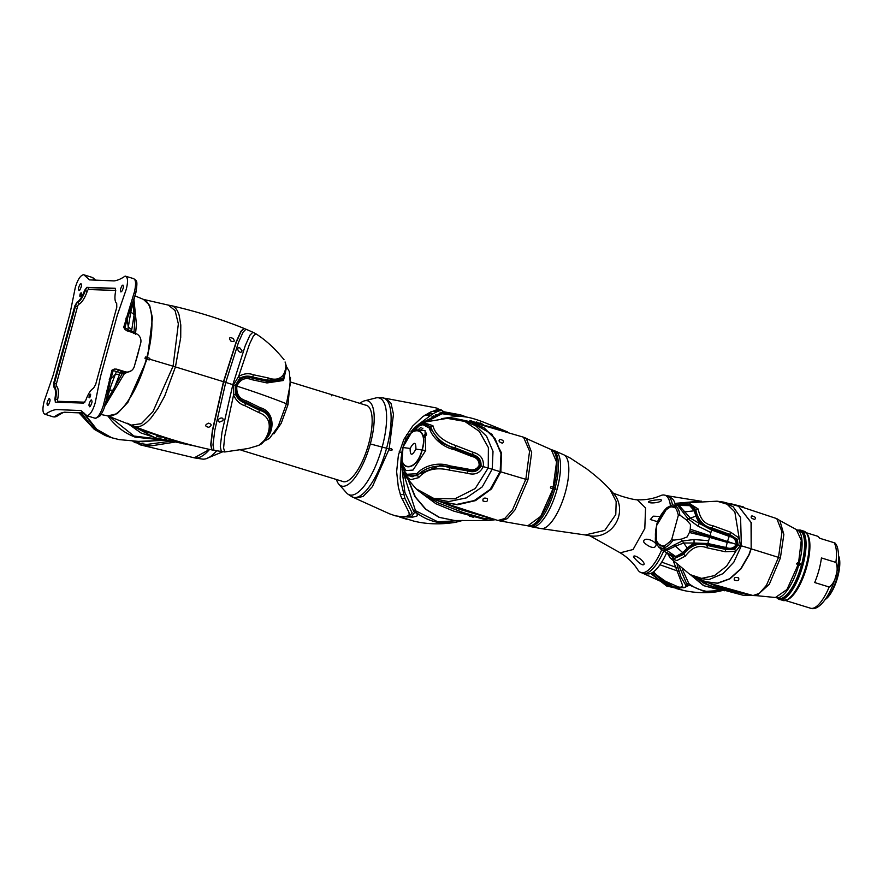 <?xml version="1.0" encoding="UTF-8"?>
<svg xmlns="http://www.w3.org/2000/svg" width="883" height="883" viewBox="0 0 883 883"><rect width="100%" height="100%" fill="white"/><g stroke="black" fill="none" stroke-linecap="round" stroke-linejoin="round"><path stroke-width="1.32" d="M83.896 274.812L83.532 274.734C80.452 275.308 77.704 279.547 75.298 287.472L69.978 313.796L53.201 375.12L44.15 401.324C42.218 409.259 42.616 413.608 45.331 414.359C49.249 411.61 52.914 410.01 56.324 409.557L80.949 410.562L86.931 415.716C90.011 415.153 92.759 410.904 95.165 402.979L100.474 376.655L117.251 315.33L126.313 289.138C128.234 281.191 127.847 276.843 125.132 276.092C121.225 278.84 117.56 280.441 114.128 280.904L89.514 279.889L83.896 274.812L91.733 277.262M133.333 278.62C135.85 279.26 136.236 283.609 134.492 291.655L135.982 292.141L135.596 293.697L135.993 292.141C137.947 279.304 136.435 281.169 133.786 278.675L125.132 276.092M53.002 416.809L45.331 414.359M79.834 296.224C79.9 293.907 80.43 292.792 81.424 292.891C81.368 295.209 80.839 296.324 79.834 296.224L80.044 296.456M89.028 397.56C89.095 395.242 89.624 394.127 90.618 394.226C90.563 396.544 90.033 397.659 89.028 397.56L89.238 397.791M57.285 402.24A1.589 1.49 91.9 0 0 57.958 401.312A2.395 0.817 -72.9 0 1 57.638 399.447L55.574 399.293A15.938 5.419 -72.9 0 0 54.481 387.218L53.764 386.997L53.675 383.211L56.38 383.884L77.538 306.556A2.395 0.817 -72.9 0 1 78.819 304.326A1.589 1.435 65.5 0 0 77.693 302.383A3.985 1.358 -72.9 0 0 75.541 306.092L74.834 305.871L76.976 302.163C79.735 300.639 82.274 296.71 84.602 290.364L86.81 287.35L115.187 288.288M115.309 288.344L115.596 291.368C114.437 297.759 114.812 301.787 116.699 303.454L116.788 307.24L95.629 384.569L93.488 388.288C90.728 389.811 88.179 393.741 85.861 400.087L83.653 403.101L55.276 402.162M55.397 402.184L54.867 399.072C56.015 392.692 55.651 388.663 53.764 386.997M74.834 305.871L53.675 383.211M121.688 291.533C119.834 291.589 119.989 289.558 122.141 285.452C123.995 285.397 123.852 287.416 121.688 291.533L120.861 291.92M122.141 285.452L122.969 285.066M80.187 284.083C82.042 284.028 81.887 286.059 79.735 290.165C77.881 290.231 78.024 288.2 80.187 284.083L81.015 283.697M79.735 290.165L78.907 290.551M90.728 400.286C92.583 400.231 92.439 402.262 90.276 406.368C88.421 406.423 88.565 404.392 90.728 400.286L91.556 399.9M90.276 406.368L89.448 406.754M48.322 405.01C46.457 405.065 46.611 403.034 48.764 398.917C50.629 398.862 50.474 400.893 48.322 405.01L47.483 405.385M48.764 398.917L49.603 398.531M105.761 402.692L122.428 373.343L123.465 371.82L125.165 371.986L124.448 373.52L122.428 373.343L111.986 370.198L114.293 369.072L116.644 369.138L125.11 371.743A7.969 7.461 91.9 0 0 134.371 366.29L140.651 343.321A7.969 7.461 91.9 0 0 135.585 333.465L127.119 330.86L125.099 329.58L123.697 327.317L134.492 291.655M126.545 330.639L127.119 330.86M95.265 280.286L92.461 277.472M83.94 412.935L65.154 412.273C62.439 412.206 58.841 413.708 54.349 416.776L53.543 416.886M94.569 418.089L95.132 418.244L94.569 418.089M104.768 406.235L105.232 404.701L104.768 406.235L103.344 405.496C100.728 413.41 97.991 417.659 95.132 418.244L86.567 415.65M103.344 405.496L111.964 370.187M114.293 369.072L113.179 370.584L110.596 379.889L109.271 379.359M110.596 379.889L105.232 404.701L111.07 385.562L116.313 371.754L119.017 370.33L116.644 369.138M123.465 371.82L125.11 371.743M124.79 371.986L126.942 372.052M131.357 332.163A2.395 0.817 107.1 0 1 131.39 331.368L127.847 329.569L128.256 331.213M123.697 327.317L124.889 327.77L127.163 319.359L128.3 327.052L127.847 329.569L124.889 327.77L125.099 329.58M125.828 318.906L127.163 319.359L127.395 318.498L126.048 318.046M134.028 293.432L135.596 293.686L127.395 318.498M77.892 412.725L76.644 412.725L77.892 412.725M136.357 333.752L131.39 331.368L131.766 329.767L128.3 327.052L130.022 316.71C130.949 309.271 135.132 295.485 135.254 294.955L135.596 293.697M131.766 329.767L134.128 314.646L132.858 303.553M109.525 378.509L110.839 379.028L115.386 374.26L119.569 374.337L121.291 371.18L119.017 370.33M104.724 406.379L124.448 373.52L131.28 370.75M133.951 299.536L136.446 324.469L135.441 334.403M106.236 400.893L113.477 390.131L119.569 374.337M145.364 357.151L146.788 357.449A60.949 20.751 -72.9 0 0 151.644 330.054A60.949 20.751 -72.9 0 0 143.73 299.503L134.989 295.882M142.384 441.765L163.134 440.043L135.209 437.162C125.651 433.531 117.494 427.692 110.728 419.635L107.903 415.97A60.949 20.751 -72.9 0 0 146.368 358.984L144.989 358.542A61.093 20.795 -72.9 0 0 145.408 357.008L146.788 357.449M161.699 437.019A59.36 55.574 -88.1 0 1 156.777 436.268M138.741 428.972A59.36 55.574 -88.1 0 1 135.85 426.997M167.527 438.818L164.779 438.84M195.209 446.081L155.022 437.769L127.836 423.454M162.031 437.129A59.36 55.574 -88.1 0 1 158.013 436.688M183.521 443.84L141.037 430.076L133.068 425.882M138.399 427.99L159.426 436.29L187.604 444.083M150.176 359.293L149.691 358.31L147.538 357.56L152.45 317.946L149.646 305.33L143.499 299.403M246.004 329.238L252.891 332.218L249.955 335.176L245.253 345.672L232.836 384.668L225.739 382.416L214.801 430.242L212.98 444.933L213.962 450.341L211.986 449.944L210.971 444.613L212.704 430.109L223.697 381.765L173.079 366.191L178.355 323.84L175.077 310.573L168.41 305.132L171.103 305.628C174.735 306.379 177.406 309.558 179.128 315.176L180.794 325.01L180.717 337.461L175.452 366.898L164.657 396.147L157.991 408.376L151.026 417.924C146.269 423.343 141.909 426.301 137.947 426.798L134.172 426.346C160.143 436.555 186.004 444.403 211.743 449.889L210.717 444.712L212.439 430.187L223.465 381.688L236.169 341.853L240.949 331.257L243.851 328.355L245.971 329.227L243.068 332.196L238.454 342.483L225.739 382.416L223.697 381.765L236.346 342.085L241.103 331.489L244.083 328.454M230.916 341.092C234.37 342.251 235.088 341.368 233.057 338.41C229.26 336.942 228.542 337.836 230.916 341.092M208.454 423.167C204.713 424.988 204.812 426.368 208.741 427.306C212.052 425.562 211.953 424.182 208.454 423.167M149.691 358.31L149.26 359.9L150.165 359.348L173.079 366.191L152.947 411.633L141.335 423.663L131.39 425.109M149.26 359.9L147.053 359.304L127.914 402.306L117.207 413.708L107.682 415.893M147.538 357.56L147.053 359.304M151.909 322.295A59.36 20.199 107.1 0 1 151.666 330.993A59.36 20.199 107.1 0 1 127.538 401.588M239.856 347.902L242.052 350.794C240.695 355.694 234.425 346.732 239.856 347.902M213.962 450.341L224.735 451.975L223.587 448.012L224.735 436.268L233.542 395.043L233.465 384.867L232.836 384.668L222.03 432.096L220.297 446.467L221.346 451.71M222.935 420.639L219.558 422.074C214.448 419.745 224.47 415.054 222.935 420.639M268.222 377.935L267.472 381.434L252.549 378.211L253.3 374.734L268.222 377.935C284.801 383.895 287.428 366.92 285.077 361.964L286.346 366.213L282.803 378.619L267.847 380.297L252.891 377.085C248.046 375.474 243.609 375.948 239.591 378.498L235.253 385.496L233.465 384.867L238.609 376.522L249.481 344.149L253.432 335.871L255.915 333.807L252.88 332.218M258.719 445.385L261.699 443.763L265.088 440.187C272.107 433.818 274.646 414.039 259.624 410.33L245.684 403.454C240.849 401.798 237.395 398.652 235.342 394.017L233.542 395.043C236.214 400.705 239.977 404.248 244.834 405.672L258.752 412.538C275.308 418.244 268.62 435.893 263.366 441.334L258.719 445.385L248.2 448.509L224.735 451.975M253.3 374.734C248.388 372.946 243.498 373.553 238.609 376.522L239.591 378.498M255.915 333.807C265.982 340.253 275.353 348.884 284.028 359.712L284.006 359.668M235.342 394.017L235.253 385.496L235.916 385.75C234.779 394.282 238.123 399.811 245.938 402.35L246.291 400.86C239.348 398.917 236.203 394.006 236.865 386.125C254.944 391.931 271.467 397.803 286.445 403.752L278.189 426.379L269.492 438.421L264.436 441.003M252.074 379.734L252.549 378.211C244.9 375.463 239.359 377.968 235.916 385.75L236.865 386.125C240.264 379.182 245.331 377.052 252.074 379.734L266.975 382.946L283.487 380.485L286.489 367.505L282.748 379.845L267.472 381.434L266.975 382.946M258.752 412.538L260.209 407.692C274.944 411.621 274.337 430.54 266.809 438.078L265.949 439.138C273.057 432.438 274.845 413.067 259.878 409.193L245.938 402.35L244.834 405.672M286.368 366.423L289.337 371.566L290.308 383.895L286.445 403.752L287.99 404.69L290.54 377.736M260.209 407.692L246.291 400.86M269.69 418.564L269.602 431.942M273.918 433.862L281.169 423.365L287.99 404.69M194.26 457.824L209.58 449.436A60.949 20.751 -72.9 0 1 194.878 457.946A60.949 20.751 -72.9 0 1 194.238 457.824L140.684 444.955M175.364 442.03L151.479 445.805L142.075 445.242L137.395 443.432M141.015 445.032L140.022 444.789M137.582 442.725L140 441.588M171.313 441.158L146.611 444.469L134.878 442.593L132.704 441.07M133.752 441.533L167.196 440.286M163.134 440.043L165.651 440.551L164.735 439.767M127.329 423.222L141.103 433.023L156.909 438.156M164.757 438.84L167.472 438.796M109.437 416.445L133.984 436.047L164.492 439.723M84.923 414.259L96.909 429.513L111.799 437.769L119.106 439.602L142.627 441.765M162.064 437.14A59.36 55.574 -88.1 0 1 158.178 436.743M84.691 413.95L96.49 429.182L111.677 437.736L95.121 428.398L83.609 413.012M110.353 437.328L105.276 435.54L91.942 426.953L81.578 412.957M94.404 429.425L80.761 412.935M135.276 426.776A59.36 55.574 91.9 0 0 137.472 428.31M157.086 436.379A59.36 55.574 91.9 0 0 161.788 437.052M359.878 403.365A44.58 15.177 107.1 0 1 364.138 400.937L376.368 397.825A50.684 17.252 107.1 0 1 377.527 397.725A50.684 17.252 107.1 0 1 382.184 447.019A50.684 17.252 107.1 0 1 347.869 494.094A50.684 17.252 107.1 0 1 346.953 493.365L338.597 483.917A44.58 15.177 107.1 0 1 336.434 479.513M364.138 400.937A44.58 15.177 107.1 0 1 370.319 443.95A44.58 15.177 107.1 0 1 338.597 483.917M194.878 457.946L202.306 459.072A59.834 20.364 -72.9 0 0 205.805 458.818A59.834 20.364 -72.9 0 0 216.622 450.86M389.326 513.74L395.407 515.838L401.324 516.643L406.842 516.246L409.248 514.789L408.95 512.339L400.937 496.367L398.354 487.25L396.622 471.677L398.41 455.065L403.873 439.447L412.615 426.103L422.736 416.666L429.326 412.714L438.001 409.226L437.913 408.476L435.529 407.803M385.904 398.41L391.003 403.321L393.476 414.215L389.271 448.222L391.688 448.884L392.284 449.877L391.268 450.418L388.851 449.745L372.416 486.632L363.145 496.434L355.176 498.244M401.169 456.975L400.142 478.652L404.9 498.354L412.184 513.034L408.288 516.974L399.381 516.5M402.195 452.67L399.215 451.809M389.271 448.222L388.851 449.745M418.134 424.668L432.681 413.961L440.937 409.712L438.2 409.028M401.964 469.05L404.889 492.405L414.436 512.681L411.5 516.654L408.288 516.974M409.668 516.776L404.679 516.599M434.745 410.496L440.209 410.783M440.937 409.712L443.498 411.511L423.972 421.919M438.244 415.308L435.705 414.624M432.703 413.939L428.321 413.211M455.882 522.25L455.551 522.317C440.341 524.701 426.334 524.27 413.52 521.025L398.697 516.423M428.299 413.233L432.67 413.961L428.288 413.233M435.672 414.635L438.211 415.33L435.65 414.646M462.383 520.451L437.791 521.798L415.496 510.727L416.677 512.857L414.436 512.681M462.692 520.44L455.551 522.317L439.281 522.581C430.992 521.268 423.454 518.023 416.677 512.857L417.405 515.131L416.831 516.125L412.725 517.107L407.273 516.985M413.255 510.727L415.496 510.727L403.697 473.917M440.054 412.758L442.03 413.73L428.432 420.716M466.467 417.063L442.03 413.73L443.972 413.056L441.919 412.218L443.972 413.056L445.65 412.328L443.387 411.765M431.025 411.533L438.785 411.379M443.564 411.71L460.451 414.833L443.972 413.056M404.028 518.464L398.674 516.412M475.275 516.257L472.902 517.272M454.524 520.506L439.072 517.339L425.463 509.138L414.944 496.654L408.652 481.014M483.211 424.811L480.043 422.758M457.935 416.202L441.379 418.663M435.595 416.522L433.222 415.827M430.429 415.131L426.29 414.337M425.187 415.021L429.281 415.783M432.03 416.467L434.359 417.14M408.586 434.767L406.577 434.491M401.798 498.63L405.021 498.685M406.158 438.796L404.271 438.641M403.531 494.612L400.264 494.425M480.628 424.149A50.596 47.362 91.9 0 0 476.202 421.831M471.136 516.776A50.596 47.362 91.9 0 0 473.763 515.838M500.76 521.069L497.891 520.495L504.701 518.553L512.493 509.91L525.838 479.292L529.579 451.147L523.52 437.195L526.235 438.332L531.665 452.549L527.913 479.955L515.043 509.8L507.416 518.586L500.76 521.069L527.791 525.815L540.76 516.334L552.913 488.917L556.555 462.019L551.246 449.613L524.844 437.869M410.142 448.454C410.087 455.904 412.019 456.125 415.915 449.116C415.97 441.666 414.05 441.445 410.142 448.454L403.101 447.549C396.014 471.246 416.136 473.553 422.052 449.723C429.138 426.025 409.017 423.719 403.101 447.549L403.001 447.549C395.75 471.632 416.246 473.994 422.273 449.756C429.469 425.661 408.972 423.31 403.001 447.549L401.743 463.95L406.025 470.606L413.045 470.065L425.694 450.529L415.915 449.116M425.694 450.529L425.054 430.529L413.211 429.646L402.692 447.549M401.743 463.95L403.498 469.59L406.754 474.27L416.908 473.741C422.747 466.456 437.24 461.368 449.855 465.86L468.067 469.083C472.968 470.838 476.665 469.601 479.16 465.385C479.171 460.473 476.632 457.46 471.544 456.356L454.292 449.646C441.18 446.975 431.213 435.529 429.392 428.134L422.979 424.668L417.814 426.401L413.211 429.646M415.463 428.123L411.346 432.626M440.76 465.451L468.774 470.131C473.917 471.599 477.615 470.087 479.866 465.595C480.22 460.573 477.813 457.35 472.67 455.904L455.418 449.193L440.485 442.162M406.754 474.27L412.571 476.677M428.961 426.003L422.979 424.668M417.957 427.184L414.259 430.606M413.851 429.127L421.721 424.094L428.542 425.617L440.175 441.953L454.657 448.696L471.941 455.429C477.604 456.831 480.319 460.22 480.12 465.617C477.548 470.363 473.498 471.831 467.957 470.032L440.418 465.429L411.997 476.754L405.308 473.939L401.942 464.778M401.489 462.703L406.434 475.959L417.427 475.606C423.178 468.718 436.942 463.211 449.557 467.714L467.847 470.948C473.928 472.846 478.321 471.147 481.014 465.838C481.401 459.888 478.498 456.125 472.328 454.535L471.941 455.429L472.67 455.904L471.544 456.356M415.672 488.531L433.796 498.442L454.9 498.829L475.209 488.564L488.244 467.902L488.376 447.582L479.292 431.357L464.745 421.401L447.173 418.354C447.107 418.255 454.535 418.288 459.204 419.326L475.44 425.562L486.599 436.279L493.012 451.39L492.228 469.083L482.228 486.897L466.323 497.902L448.674 501.588L431.743 498.387L427.979 496.765C425.761 496.047 421.997 493.597 416.677 489.447L404.491 475.275L410.683 479.701L418.685 477.637C425.617 469.557 435.772 467.03 449.149 470.065L467.46 473.288C474.899 475.385 480.186 473.111 483.321 466.456C484.005 459.149 480.628 454.436 473.2 452.317L472.328 454.535L454.999 447.802C441.886 445.131 432.736 433.796 430.783 426.765L422.493 423.31L412.372 430.352M473.2 452.317L455.849 445.573C442.858 441.125 435.209 434.491 432.902 425.672L422.582 422.361L412.03 430.672M447.173 418.354L422.074 422.527L415.231 426.864L411.014 431.71M421.081 427.24L417.56 430.209M422.946 428.145L419.9 430.716M439.436 501.389L456.577 504.436L474.281 500.562L490.186 489.381L500.164 471.467L501.003 453.752L494.723 438.531L483.685 427.648L469.723 421.632M426.18 433.023L423.078 436.235M431.743 498.387L440.032 501.61L457.041 504.535L474.712 500.595L490.54 489.381L500.451 471.555L501.312 453.928L495.109 438.741L484.116 427.814L469.844 421.666M483.012 500.97C482.526 498.299 483.961 497.493 487.317 498.553C488.023 501.434 486.588 502.239 483.012 500.97M440.275 501.71L457.615 504.745L475.562 500.606L491.544 488.884L500.849 471.677L501.566 453.089L491.919 434.215L470.484 421.809M552.913 488.917L550.86 488.178L550.385 487.173L551.29 486.588L553.387 487.173M499.888 439.293C498.244 440.904 499.094 442.184 502.449 443.167C504.381 441.511 503.531 440.22 499.888 439.293M426.445 433.939L423.299 437.372M426.257 433.266L424.226 435.341L424.745 435.705L426.456 433.983M436.732 500.341L459.712 509.381L490.264 518.299M423.421 438.376L426.644 434.734M426.257 495.926L437.67 502.714L463.619 512.714L484.127 518.464L494.899 519.336M492.162 427.383L471.434 422.041M426.301 434.138L423.332 437.604M494.458 519.546L488.752 520.517L453.829 511.136L435.959 503.763L421.61 493.211M507.416 431.897L501.687 429.502L457.019 418.95M409.039 481.489L415.396 496.963L425.915 509.292L439.447 517.383L454.679 520.517L488.752 520.517M473.078 517.317L475.462 516.312M441.776 418.63L458.078 416.202C464.933 416.456 472.008 417.394 486.82 423.476L501.687 429.502M480.495 422.869L483.641 424.933M469.922 420.529A49.558 46.402 -88.1 0 1 470.805 420.783A49.558 46.402 -88.1 0 1 477.162 423.299M472.284 515.407A49.558 46.402 -88.1 0 1 469.48 516.301M551.511 449.723L552.659 450.076A39.834 13.554 107.1 0 1 558.233 470.197A39.834 13.554 107.1 0 1 555.131 487.835L555.826 488.056A39.79 13.543 -72.9 0 1 555.628 488.829A39.79 13.543 107.1 0 1 555.407 489.59L554.712 489.37A39.834 13.565 107.1 0 1 529.535 526.312L531.787 526.831A39.68 13.51 -72.9 0 0 531.985 526.875L541.014 528.575A38.642 13.157 -72.9 0 0 565.451 491.963A38.642 13.157 107.1 0 0 563.729 454.767L570.396 458.134L586.765 468.906C596.72 476.5 604.524 483.454 610.186 489.767L610.186 489.756M531.985 526.875A39.68 13.51 -72.9 0 0 557.074 489.281A39.68 13.51 107.1 0 0 555.308 451.092L563.729 454.767M528.078 525.871L529.226 526.224A39.834 13.554 107.1 0 0 554.712 489.37L555.131 487.835A39.834 13.565 -72.9 0 0 552.968 450.175L555.131 451.014A39.68 13.51 107.1 0 1 555.308 451.092M661.72 549.811A40.463 13.775 -72.9 0 1 640.705 572.416A40.463 13.775 -72.9 0 1 637.868 569.921C633.63 563.166 627.747 557.471 620.219 552.824L589.877 535.793A25.497 23.907 118.9 0 0 618.63 516.643A25.497 23.907 -61.1 0 0 613.376 493.255L610.23 489.811L616.179 501.511L615.771 514.601L604.756 530.407L585.208 534.955L541.014 528.575M613.376 493.255L621.489 496.18C629.248 498.553 634.535 499.767 637.327 499.822L645.572 507.99L644.8 528.509L633.067 549.513L620.219 552.824M528.2 525.882A39.834 13.554 -72.9 0 0 553.277 488.928L554.712 489.37L555.131 487.835L553.696 487.394A39.834 13.554 -72.9 0 0 556.798 469.756A39.834 13.554 -72.9 0 0 551.621 449.778M553.277 488.928L553.696 487.394M633.497 557.007C635.55 559.392 642.813 567.438 644.204 563.983C643.597 560.098 633.199 553.453 633.497 557.007M643.762 542.052C646.168 545.219 655.374 550.904 656.179 544.546C654.645 540.186 642.846 536.5 643.762 542.052M637.327 499.822C645.87 500.087 653.674 498.663 660.76 495.573A40.463 13.775 107.1 0 1 664.502 495.098A40.463 13.775 107.1 0 1 670.407 505.716M657.857 521.809L650.341 519.513L653.343 516.18L660.241 516.467M649.38 502.593C645.341 500.97 657.029 499.745 660.826 499.579C663.961 501.654 653.221 503.729 649.38 502.593M644.049 573.542A40.629 13.83 -72.9 0 0 663.795 550.793M664.502 495.098L666.698 495.595A40.629 13.83 107.1 0 1 672.438 504.91M713.486 587.074A38.245 35.806 91.9 0 0 717.934 587.648M711.301 586.202A38.245 35.806 91.9 0 0 711.477 586.257A38.245 35.806 91.9 0 0 717.614 587.537M720.727 587.747A38.245 35.806 91.9 0 0 722.636 587.725M725.528 589.248L726.499 589.138M691.146 575.297L703.519 585.639L718.795 589.667M721.091 589.667L723.795 589.48M677.747 567.935L661.698 562.129M678.674 571.4L659.943 564.778M673.497 561.433L682.46 585.032C682.051 587.725 679.755 588.74 675.583 588.078L666.555 585.981L650.65 573.442M675.583 588.078L642.581 573.155M674.943 503.387L701.234 501.091M699.457 500.981L667.195 495.738M652.107 572.736L658.354 579.336L668.707 585.97L678.541 588.166L685.351 587.25L685.661 585.054L680.97 577.107L677.129 564.8M682.173 568.939L689.557 585.12L687.206 585.054L685.351 587.25M679.27 566.61L687.206 585.054L689.557 585.12L683.839 587.824M659.513 578.431L653.519 571.798L659.513 578.431M672.14 586.588L660.208 578.994L672.018 586.555M689.634 585.164L703.906 591.334L718.045 591.577C707.327 593.365 696.036 593.034 684.148 590.595L674.965 587.824M677.305 504.679L685.837 503.398M685.263 587.305L673.475 586.963L652.802 572.305M675.219 587.316L673.619 586.996M675.572 587.912L676.853 588.056M684.005 590.561L675.02 587.835M718.045 591.577L723.045 590.385M684.833 504.259L679.502 505.054M680.186 587.736L660.208 578.994M645.97 573.398L646.93 573.696A39.834 13.554 -72.9 0 0 648.177 573.906A39.834 13.554 -72.9 0 0 666.786 552.471M675.263 504.579A39.834 13.554 -72.9 0 0 670.374 497.548L669.413 497.261M798.519 563.078L796.521 563.376L798.055 564.745L798.519 563.078L801.289 540.264L796.334 529.557L779.81 520.529M798.055 564.745L786.963 589.535L775.417 597.515L756.731 595.683L769.303 584.259L780.384 558.012L783.85 534.502L779.855 520.573L776.786 518.63L781.996 531.809L778.519 557.383L751.168 548.84L751.29 522.659L738.519 506.224L723.431 502.074L733.177 506.798L740.583 517.493L741.356 545.826L740.384 545.539L734.844 511.941L727.062 504.193L717.029 501.191L688.21 502.703L682.36 505.286M797.007 564.369L797.437 562.791M753.033 595.539L759.347 593.387L766.444 585.308L778.519 557.383L780.384 558.012M754.612 519.436C756.345 518.001 755.429 516.82 751.875 515.882C750.34 517.261 751.245 518.442 754.612 519.436M750.031 594.965L725.539 589.248L701.566 580.065M756.731 595.683L753.078 595.55L711.996 584.016M709.965 583.31L704.568 581.246M738.519 506.224L751.058 522.504L751.168 548.84L749.292 554.502L741.069 568.773L729.965 578.818L717.758 583.277L706.124 581.908M738.63 577.935C739.303 580.55 737.857 581.246 734.314 580.032C733.784 577.57 735.219 576.875 738.63 577.935M751.488 595.252L725.583 590.021L699.612 579.281M731.091 503.807L743.331 506.897M750.947 548.707L748.972 554.601L740.694 568.829L729.579 578.795L717.46 583.144L705.903 581.754L696.599 578.045L708.972 579.59L722.956 573.652L733.806 562.206L741.356 545.826L750.947 548.707M750.859 595.285L743.442 595.33L715.771 587.957L704.192 583.442L696.687 578.089M691.709 575.628L704.038 585.76L724.656 590.76M721.135 589.689L723.894 589.513M725.649 589.281L726.897 589.071M734.656 549.204L735.782 551.301L725.274 551.743L725.727 549.414L734.656 549.204L738.078 544.91L737.338 539.425L739.369 538.2L730.627 532.184L712.945 525.76C701.146 523.575 699.491 514.083 698.111 508.961L688.221 502.703M713.188 586.963L717.89 587.636M667.327 552.824L670.109 557.901L690.109 574.612L701.61 578.387L714.457 575.617L726.632 566.102L735.782 551.312L740.384 545.539L737.217 544.69C734.987 548.972 731.201 550.219 725.848 548.442L725.969 547.493C730.462 549.215 733.894 548.2 736.245 544.458C736.135 540.01 733.729 537.294 729.027 536.312L711.433 529.943L699.402 523.453L695.97 516.478L694.259 510.804L684.778 511.897L690.473 518.266L699.402 523.453L697.736 525.992L710.881 532.548L711.797 528.994L729.424 535.374C734.877 536.776 737.482 539.888 737.217 544.69L690.263 529.226M737.338 539.425L729.833 534.425L730.627 532.184M711.941 586.467A38.245 35.806 91.9 0 0 717.702 587.57M667.018 552.615L670.109 557.901L676.853 560.584L685.197 556.158C689.281 551.4 695.705 543.365 706.919 547.791L725.274 551.743M727.581 541.213L729.833 534.425L712.173 528.001C701.422 526.687 696.389 515.054 695.87 509.778L690.528 504.016L682.868 505.286M706.919 547.791L707.57 544.458L725.848 548.442L725.727 549.414L707.404 545.451C697.559 540.793 687.129 548.873 683.685 554.314L674.259 558.542L667.46 552.913M683.608 505.286L690.396 504.888L695.12 510.253L700.042 522.626L711.797 528.994L712.945 525.76M690.23 529.37L689.844 530.937L731.356 542.979L727.261 542.394L725.969 547.493L707.725 543.498L694.049 543.012L694.038 539.513L708.652 540.716L707.57 544.458L694.181 544.016L687.769 548.829L683.276 553.564L676.003 557.526L668.078 553.354M686.036 505.12L689.689 505.628L694.259 510.804L698.111 508.961M674.082 540.109L681.102 539.138L683.707 543.012L694.049 543.012L687.393 547.824L682.802 552.681L675.771 556.522L670.054 554.943L660.694 549.027M696.797 515.782L688.199 518.928L677.636 505.407L672.184 504.988L667.592 507.394L656.72 525.319M675.153 504.59L678.983 505.341L684.778 511.897L683.166 512.217M727.261 542.394L709.546 537.361L708.652 540.716M689.844 530.937L689.38 532.493L709.546 537.361M685.197 556.158L682.802 552.681L675.407 546.135L683.707 543.012L687.769 548.829M694.038 539.513L682.162 541.036L674.226 544.888L675.407 546.135L666.654 550.418L662.504 550.208L658.486 546.93L665.561 549.546L675.771 556.522L676.003 557.526M697.736 525.992L688.199 518.928L686.378 519.855L690.484 524.469L690.274 529.204M674.932 507.648L676.621 509.579L678.376 515.164L671.919 538.773L670.329 541.4L664.446 545.97M672.261 539.855L671.687 539.69M672.338 539.877L674.016 540.12M689.325 532.659L687.117 536.941L681.676 539.027M680.881 515.86L686.378 519.855M679.413 515.264L680.683 515.749M678.398 515.164L678.994 515.208M690.396 504.888L689.689 505.628L677.636 505.407L675.76 506.334C678.067 507.946 679.435 510.959 679.877 515.385M674.226 544.888L665.561 549.546L664.469 547.648L656.179 542.261L656.687 525.44L663.928 511.235L670.705 506.699L674.623 507.427L675.76 506.334L667.592 507.394C667.802 506.29 658.254 515.992 656.588 525.352C655.098 537.129 654.954 542.769 656.179 542.261L658.475 546.919M664.413 545.981L659.976 545.915L656.014 540.142C655.009 535.981 655.252 531.069 656.731 525.429L656.687 525.44M673.122 540.076C670.374 544.127 667.482 546.654 664.469 547.648L664.038 546.102M835.892 562.405L821.433 557.957A35.452 12.064 107.1 0 1 814.7 582.548L829.17 587.007A35.452 12.064 107.1 0 1 810.495 608.21C823.74 613.553 844.126 570.595 837.194 546.522L835.373 543.266L834.104 542.703A35.452 12.064 107.1 0 1 835.064 544.623A35.452 12.064 107.1 0 1 835.892 562.405C839.203 569.524 835.55 582.868 829.17 587.007M806.322 532.736L816.885 535.992A35.452 12.064 107.1 0 1 819.645 538.255L834.104 542.703M838.707 556.356A25.099 8.543 107.1 0 1 836.598 579.16A25.099 8.543 107.1 0 1 825.528 599.193M838.707 556.158A24.305 8.267 107.1 0 1 838.85 556.5A24.305 8.267 107.1 0 1 836.941 579.667A24.305 8.267 107.1 0 1 825.406 599.358M798.784 564.921A35.452 12.064 107.1 0 1 793.011 580.44A35.452 12.064 107.1 0 1 776.234 597.67L778.629 598.409A35.452 12.064 107.1 0 0 795.517 581.213A35.452 12.064 107.1 0 0 799.49 530.639L797.106 529.899A35.452 12.064 107.1 0 1 799.203 563.387L800.285 563.718L799.866 565.252L798.784 564.921L799.203 563.387M798.938 530.065A36.247 12.34 107.1 0 1 800.837 530.219L803.905 531.169A36.247 12.34 107.1 0 1 799.843 582.868A36.247 12.34 107.1 0 1 782.581 600.451L787.923 599.513A35.452 12.064 -72.9 0 0 800.815 582.846A35.452 12.064 -72.9 0 0 807.802 534.943L807.371 534.204A36.06 12.274 107.1 0 1 800.274 582.923A36.06 12.274 107.1 0 1 787.161 599.888A36.06 12.274 107.1 0 1 784.479 600.606M115.452 288.476L87.527 287.571A3.985 1.358 -72.9 0 0 85.32 290.584A15.938 5.419 -72.9 0 1 77.693 302.383L76.976 302.163M78.819 304.326A17.528 5.971 -72.9 0 0 87.218 291.346L84.602 290.364M115.739 290.43L88.543 289.536A1.589 1.49 91.9 0 0 87.527 287.571L86.81 287.35M55.728 402.195A3.985 1.358 -72.9 0 1 55.574 399.293L54.867 399.072M77.538 306.556L75.541 306.092L54.393 383.432A3.985 1.358 -72.9 0 0 54.481 387.218A1.589 1.49 124.9 0 0 56.435 386.158A17.528 5.971 -72.9 0 1 57.638 399.447M121.699 373.156L122.903 371.677L121.291 371.18M65.85 412.361L65.154 412.273M84.006 413.023L65.662 412.361C63.731 411.07 56.799 416.942 55.452 416.809L54.349 416.776M105.22 404.723L103.852 403.763M88.543 289.536A2.395 0.817 -72.9 0 0 87.218 291.346M57.958 401.312L84.834 402.184M56.38 383.884A2.395 0.817 -72.9 0 0 56.435 386.158M130.827 312.03L134.128 314.646M132.593 304.525L133.156 304.723M135.22 363.178A61.865 21.06 -72.9 0 0 139.503 347.516M133.234 302.141L134.602 323.851L133.918 333.586M133.002 331.865L133.377 333.399M106.556 399.657L107.141 399.822M109.315 390.275L113.477 390.131M266.809 438.078L263.366 441.334M377.527 397.725L381.798 397.747A51.931 17.671 107.1 0 1 386.577 448.244L370.319 443.95M365.562 405.12A39.912 13.587 107.1 0 1 368.675 443.895A39.912 13.587 107.1 0 1 342.129 481.257M389.061 448.983A7.969 0.695 15.3 0 0 386.577 448.244A51.931 17.671 107.1 0 1 351.412 496.489L355.75 498.398M331.776 394.778L331.412 395.794M344.249 398.619L343.884 399.635M391.688 448.884L391.268 450.418M449.855 465.86L450.573 466.897L449.701 466.809L449.149 470.065M467.46 473.288L467.957 470.032L468.774 470.131L468.067 469.083M527.913 479.955L479.16 465.385M418.288 474.601L416.908 473.741M429.392 428.134L430.992 428.167M455.849 445.573L454.657 448.696L455.418 449.193L454.292 449.646M418.685 477.637L417.184 474.734M430.131 427.405L432.902 425.672M722.813 590.33L706.477 591.323C699.557 590.054 693.718 587.493 688.961 583.63L686.621 583.696M725.804 589.325L726.4 589.093M700.042 522.626L699.402 523.453M694.049 543.012L694.181 544.016M709.965 535.815L710.881 532.548M797.989 530.175A36.06 12.274 107.1 0 1 805.506 546.036A36.06 12.274 107.1 0 1 796.278 581.698A36.06 12.274 107.1 0 1 777.128 597.946M797.956 530.164L800.837 530.219A36.247 12.34 107.1 0 1 796.775 581.93A36.247 12.34 107.1 0 1 779.512 599.513A36.247 12.34 107.1 0 1 777.846 598.564M782.581 600.451L777.095 597.934M805.561 532.107A36.06 12.274 107.1 0 1 807.371 534.204L803.905 531.169M92.726 277.571L95.739 280.297M54.095 416.986L55.452 416.809M104.779 406.224C104.702 406.323 103.521 411.312 99.812 416.136L95.673 418.332M107.892 415.937L101.037 414.513M141.037 430.076L133.642 426.125M143.83 299.492L168.41 305.132M171.313 305.673C196.71 311.467 220.893 319.028 243.851 328.355M107.969 415.992L134.172 426.346M286.346 366.213L286.489 367.505M265.452 439.767L264.602 440.805M165.507 439.624L163.156 440.032M94.393 429.414L105.276 435.54M94.216 429.281L78.984 412.88M347.869 494.094L351.412 496.489M381.798 397.747L386.467 398.608M205.805 458.818L222.483 451.886M290.452 381.997L367.207 405.617M240.904 450.109L343.763 481.765M388.697 513.431L354.734 498.078M435.772 407.847L385.507 398.321M460.451 414.833L466.853 417.129M399.491 516.963L406.489 519.226M413.123 476.632L411.997 476.754M440.418 465.429L441.114 465.484M428.542 425.617L429.403 426.357M440.783 442.372L440.175 441.953M404.502 475.275L402.295 470.341L401.202 460.164M461.434 419.778L469.756 421.644M440.507 501.798L497.891 520.495M523.52 437.195L470.738 421.875M488.818 520.517L495.153 519.745M589.877 535.793L585.219 534.955M640.705 572.416L642.802 573.244M676.643 588.663L683.95 590.55M776.786 518.63L734.91 504.734M699.082 579.071L707.846 584.656L723 590.263M723.431 502.074L717.029 501.191M690.109 574.612L696.599 578.045M686.124 505.109L677.261 504.668M785.462 600.506L810.495 608.21"/></g></svg>
